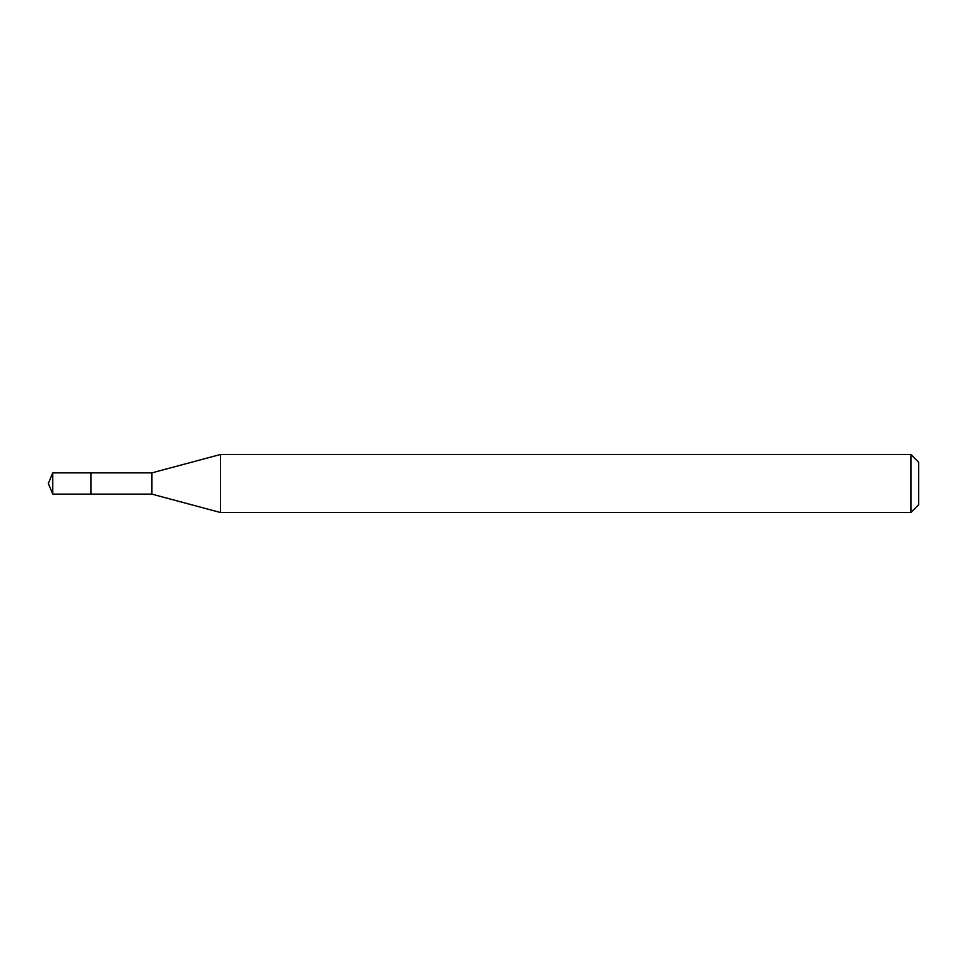 <?xml version="1.0" encoding="UTF-8"?>
<svg xmlns="http://www.w3.org/2000/svg" width="967" height="967" viewBox="0 0 967 967"><rect width="100%" height="100%" fill="white"/><g stroke="black" fill="none" stroke-linecap="round" stroke-linejoin="round"><path stroke-width="1.45" d="M90.898 472.863L52.762 472.863L52.762 494.137L90.898 494.137L90.898 472.863L90.898 494.137L151.904 494.137L151.904 472.863L90.898 472.863M52.762 494.137L48.35 483.5L52.762 472.863M151.904 472.863L220.476 454.49L220.476 512.51L151.904 494.137M220.476 512.51L910.914 512.51L910.914 454.49L220.476 454.49M910.914 454.49L918.65 462.226L918.65 504.774L910.914 512.51"/></g></svg>
